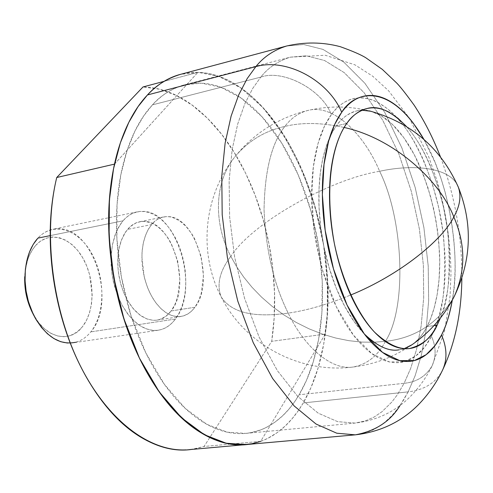 <?xml version="1.0" encoding="UTF-8"?>
<svg xmlns="http://www.w3.org/2000/svg" width="493" height="493" viewBox="0 0 493 493"><rect width="100%" height="100%" fill="white"/><g stroke="black" fill="none" stroke-linecap="round" stroke-linejoin="round"><path stroke-width="0.37" stroke-dasharray="2.46 1.85" d="M230.829 256.36C219.662 271.07 216.445 284.59 221.184 296.915C231.223 312.593 253.556 317.985 288.189 313.098C273.812 284.356 265.764 249.896 264.051 209.704C264.716 170.738 271.643 142.976 284.843 126.436C264.686 130.91 248.047 141.035 234.939 156.799C212.582 184.357 214.708 226.188 230.829 256.36C251.929 223.243 328.905 179.551 379.635 171.274C403.588 219.311 407.261 307.848 385.39 341.341L373.897 342.253L361.677 342.068L348.884 340.681L335.702 338.025L322.354 334.075L309.08 328.843L296.127 322.391L283.74 314.842L272.136 306.344L261.512 297.076L251.997 287.246L243.69 277.054L236.634 266.701L230.829 256.36C214.708 226.188 212.582 184.357 234.939 156.799C248.047 141.035 264.686 130.91 284.843 126.436C291.135 118.135 298.74 112.829 307.663 110.506C333.317 103.283 364.358 134.601 379.635 171.274C328.905 179.551 251.929 223.243 230.829 256.36L236.634 266.701L243.69 277.054L251.997 287.246L261.512 297.076L272.136 306.344L283.74 314.842L296.127 322.391L309.08 328.843L322.354 334.075L335.702 338.025L348.884 340.681L361.677 342.068L373.897 342.253L385.39 341.341C407.261 307.848 403.588 219.311 379.635 171.274C413.91 163.768 450.429 167.417 458.028 186.453C450.429 167.417 413.91 163.768 379.635 171.274C364.358 134.601 333.317 103.283 307.663 110.506C298.74 112.829 291.135 118.135 284.843 126.436C271.643 142.976 264.716 170.738 264.051 209.704C265.764 249.896 273.812 284.356 288.189 313.098C253.556 317.985 231.223 312.593 221.184 296.915C216.445 284.59 219.662 271.07 230.829 256.36M385.316 341.476C377.737 355.946 366.971 364.463 353.013 367.038C330.871 370.551 303.959 346.24 288.189 313.098C306.436 310.578 327.253 304.557 350.646 295.048C327.253 304.557 306.436 310.578 288.189 313.098C303.959 346.24 330.871 370.551 353.013 367.038C367.02 364.45 377.811 355.884 385.39 341.341C414.915 338.149 437.716 323.476 453.788 297.316C437.716 323.476 414.915 338.149 385.39 341.341M344.145 127.477C321.726 122.56 301.956 122.215 284.843 126.436C301.956 122.215 321.726 122.56 344.145 127.477M244.09 444.76L251.88 443.755L262.954 440.502L268.013 438.215L277.214 432.614L285.237 425.977L292.17 418.649L298.136 410.897L303.232 402.941L408.13 391.873L400.033 405.511M355.287 434.844L360.913 434.019L371.229 430.716L375.925 428.374L384.423 422.606L391.787 415.753L398.122 408.161L403.533 400.125L408.13 391.873C424.516 389.901 435.96 382.716 442.467 370.311C435.96 382.716 424.516 389.901 408.13 391.873L415.075 375.869L421.25 355.663L426.026 330.717L428.645 300.779L428.22 266.115L423.925 227.729L415.192 187.506L401.949 148.103L384.786 112.484L364.882 83.262L343.763 62.087L322.952 49.386L303.633 44.487L286.55 46.028L303.633 44.487L322.952 49.386L343.763 62.087L364.882 83.262L384.786 112.484L401.949 148.103L415.192 187.506L423.925 227.729L428.22 266.115L428.645 300.779L426.026 330.717L421.25 355.663L415.075 375.869L408.13 391.873L303.232 402.941C311.847 388.151 318.213 370.915 322.33 351.238C326.44 331.592 328.221 310.793 327.666 288.849C327.118 266.916 324.345 245.076 319.335 223.329C314.331 201.575 307.349 181.122 298.382 161.969C289.416 142.785 278.896 126.103 266.818 111.917C254.715 97.7 241.699 87.132 227.778 80.211C213.814 73.284 199.862 70.943 185.916 73.18L181.227 74.16M362.004 110.21L356.784 110.894C348.021 113.495 341.211 118.474 336.355 125.832C342.191 117.784 348.841 112.842 356.297 111.005C363.748 109.199 371.395 110.407 379.24 114.622C387.067 118.844 394.536 125.579 401.653 134.817C408.752 144.055 415.051 155.061 420.547 167.836L427.955 187.66L433.68 208.866L437.587 230.749L439.522 252.632C440.157 267.231 439.417 280.911 437.297 293.674C435.171 306.443 431.745 317.4 427.018 326.545L433.976 325.626L427.018 326.545L430.765 318.225L434.197 307.817L437.063 295.048L439.035 279.722L439.738 261.826L438.788 241.607L435.849 219.668L430.716 196.99L423.425 174.855L414.256 154.654L403.749 137.621L392.576 124.587L381.416 115.855L370.841 111.258M409.634 346.24C402.769 350.203 395.3 351.071 387.221 348.834C379.123 346.567 371.044 341.144 362.984 332.572C354.917 323.944 347.583 312.722 340.977 298.906C334.377 285.04 329.145 269.733 325.269 252.995C321.418 236.239 319.298 219.57 318.903 202.993C318.533 186.434 319.889 171.447 322.964 158.025C326.058 144.659 330.52 133.93 336.355 125.832L346.745 123.484L336.355 125.832L332.572 131.81L328.899 139.34L325.485 148.664L322.521 160.015L320.265 173.554L319.002 189.318L319.039 207.183L320.653 226.774L324.055 247.449L329.318 268.321L336.337 288.356L344.817 306.504L354.325 321.904L364.345 333.995M406.435 126.467C427.018 148.843 444.033 195.08 448.075 234.489C450.793 274.151 448.211 302.049 440.329 318.176M434.08 330.593L431.418 336.288C436.034 346.246 436.299 356.026 432.207 365.627C426.106 376.196 416.745 382.087 404.118 383.308L410.7 368.345L416.567 349.42L421.139 326.021L423.684 297.901L423.37 265.302L419.42 229.153L411.285 191.229L398.892 154.026L382.784 120.354L364.068 92.69L344.2 72.613L324.604 60.528L306.399 55.808L290.309 57.17C278.089 60.959 268.247 67.609 260.772 77.118C283.081 68.971 322.379 89.757 331.314 114.672C342.561 98.335 366.755 86.158 396.292 116.921M396.341 116.977C419.845 141.3 439.374 193.607 443.682 237.86C446.436 282.279 443.238 313.178 434.099 330.556L431.418 336.288L424.812 346.869L415.845 355.946L404.063 361.757L389.291 361.911L371.987 353.752L353.549 335.295L336.281 306.634L322.693 270.682L314.423 232.394L311.656 196.664L313.375 166.64L318.077 143.371L324.388 126.418L331.314 114.672C322.379 89.757 283.081 68.971 260.772 77.118C268.247 67.609 278.089 60.959 290.309 57.17L306.399 55.808L324.604 60.528L344.2 72.613L364.068 92.69L382.784 120.354L398.892 154.026L411.285 191.229L419.42 229.153L423.37 265.302L423.684 297.901L421.139 326.021L416.567 349.42L410.7 368.345L404.118 383.308L299.109 394.788L306.473 380.374L313.166 362.158L318.564 339.652L321.88 312.63L322.231 281.337L318.737 246.685L310.781 210.419L298.24 174.953L281.645 143.001L262.159 116.921L241.317 98.199L220.636 87.162L201.335 83.163L184.191 84.932C171.139 88.913 160.564 95.556 152.466 104.855L260.772 77.118L152.466 104.855C163.343 93.239 175.342 86.287 188.468 83.989C201.563 81.733 214.689 83.81 227.865 90.219C240.997 96.622 253.291 106.5 264.753 119.861C276.191 133.19 286.168 148.923 294.678 167.047C303.177 185.146 309.801 204.503 314.552 225.098C319.298 245.693 321.923 266.374 322.422 287.136C322.927 307.909 321.214 327.568 317.289 346.111C313.351 364.684 307.293 380.91 299.109 394.788C290.901 408.691 280.936 419.05 269.196 425.866C257.42 432.675 244.583 435.005 230.693 432.842C216.76 430.623 202.851 423.592 188.967 411.741C175.058 399.786 162.493 383.671 151.265 363.403C140.061 343.029 131.378 320.259 125.228 295.097C119.14 269.899 116.219 244.781 116.471 219.742C116.786 194.766 120.132 172.267 126.516 152.263C132.931 132.358 141.583 116.551 152.466 104.855L143.654 115.972L135.033 130.867L127.169 150.254L120.84 174.732L117.051 204.496L116.915 239.08L121.407 277.054L131.089 315.988L145.762 352.772L164.397 384.355L185.356 408.506L206.85 424.325L227.335 432.201L245.791 433.39L251.35 432.583L261.598 429.551L266.288 427.431L274.823 422.255L282.286 416.117L288.756 409.344L294.333 402.165L299.109 394.788L404.118 383.308L397.376 394.714L391.898 401.968L381.976 411.735L374.088 417.066L365.103 420.997L354.997 423.086L337.637 421.651L318.207 413.159L297.636 396.292L277.374 370.644L259.139 337.169L244.54 298.24L234.625 257.112L229.646 217.093L229.128 180.746L232.16 149.57L237.7 124.039L244.781 103.906L252.656 88.524L260.772 77.118L252.656 88.524L244.781 103.906L237.7 124.039L232.16 149.57L229.128 180.746L229.646 217.093L234.625 257.112L244.54 298.24L259.139 337.169L277.374 370.644L297.636 396.292L318.207 413.159L337.637 421.651L354.997 423.086L365.103 420.997L374.088 417.066L381.976 411.735L391.898 401.968L397.376 394.714L404.118 383.308C416.745 382.087 426.106 376.196 432.207 365.627C436.299 356.026 436.034 346.246 431.418 336.288C426.242 346.443 419.888 353.771 412.364 358.282C404.821 362.774 396.582 363.852 387.652 361.511C378.698 359.132 369.744 353.235 360.784 343.818C351.817 334.346 343.652 321.947 336.281 306.634C328.93 291.258 323.088 274.262 318.768 255.639C314.485 237.004 312.131 218.467 311.712 200.029C311.323 181.627 312.864 165.001 316.321 150.149C319.803 135.365 324.801 123.54 331.314 114.672C337.828 105.866 345.217 100.51 353.487 98.612C361.745 96.745 370.2 98.193 378.84 102.951L387.751 108.941L396.347 116.964M247.85 444.421C256.194 443.38 264.125 440.656 271.643 436.237C284.067 428.861 294.592 417.762 303.232 402.941L311.015 387.529L318.059 368.074L323.716 344.077L327.155 315.31L327.426 282.027L323.611 245.231L315.058 206.758L301.648 169.191L283.956 135.384L263.219 107.844L241.059 88.105L219.095 76.526L198.611 72.397L180.42 74.375M434.117 330.526L439.078 316.235L442.609 299.978C444.908 285.928 445.697 270.897 444.982 254.881L442.85 230.872L438.56 206.875L432.293 183.618L424.19 161.833C418.175 147.789 411.273 135.655 403.484 125.438L396.397 117.02M412.111 344.669C418.612 339.677 423.586 333.638 427.018 326.545C422.951 334.383 418.113 340.33 412.512 344.385M408.321 348.68L399.022 349.833L404.161 348.68M423.894 139.353L435.251 162.893L441.025 178.521L444.969 191.555L449.074 208.545L451.625 222.318L453.825 239.512L454.805 253.297C455.544 269.375 454.799 284.461 452.549 298.561L452.297 300.12C459.895 265.068 453.024 189.398 423.869 139.322M440.341 318.151L444.359 305.968L447.268 292.22C449.339 279.414 450.047 265.684 449.382 251.029L447.416 229.054L443.49 207.085L437.772 185.787L430.383 165.864C424.898 153.027 418.625 141.966 411.563 132.679L406.46 126.485M175.434 319.033C169.345 327.136 161.889 330.926 153.064 330.396L146.458 328.923L139.876 325.614L133.529 320.549L127.632 313.868L122.387 305.771L117.981 296.515L114.555 286.402L112.238 275.778L111.11 264.994L111.202 254.413L112.509 244.399L114.974 235.278L118.511 227.335L122.979 220.821L50.169 235.629L122.979 220.821C128.537 214.473 134.946 211.324 142.212 211.392C176.623 210.018 200.337 288.553 175.434 319.033L90.817 331.869L175.434 319.033L179.335 312.605L181.911 306.43L184.191 298.105L185.35 290.697L185.83 281.3L185.331 271.649L183.852 262.029L181.886 254.098L178.756 245.101L175.49 238.051L170.923 230.391L166.659 224.851L161.987 220.1L156.09 215.694L149.921 212.779L144.708 211.552L139.581 211.491L133.578 212.964L129.807 214.862L126.27 217.475L122.979 220.821L120.009 224.826L115.738 233.22L112.429 244.787L111.104 256.033L111.449 269.72L113.384 281.725L117.34 294.919L122.178 305.389L128.963 315.575L136.771 323.383L140.887 326.255L145.078 328.387L149.336 329.786L153.563 330.439L157.674 330.328L161.667 329.46L165.512 327.857L169.099 325.571L172.408 322.632L175.434 319.033M67.523 343.042C76.643 343.461 84.408 339.732 90.817 331.869C117.032 302.252 93.473 226.891 57.872 228.764C50.366 228.814 43.704 231.938 37.887 238.125C53.521 221 78.633 229.27 91.957 253.932C105.502 278.366 105.163 314.053 90.817 331.869M25.47 268.895L27.867 259.232L29.216 255.75L32.52 249.575L35.872 245.243C29.13 252.872 25.408 263.379 24.705 276.758M33.407 314.602C45.923 338.266 69.667 343.479 82.202 327.013L77.13 331.974L70.431 335.554L64.059 336.725L57.398 335.949L50.773 333.268L44.388 328.702L38.565 322.49L33.234 314.281M194.92 307.262C189.971 313.924 183.926 317.036 176.784 316.598L171.336 315.372L165.907 312.593L160.669 308.341L155.8 302.739L151.456 295.948L147.789 288.183L144.93 279.71L142.976 270.799L141.99 261.752L142.009 252.878L143.019 244.466L144.991 236.794L147.845 230.114L151.48 224.617L127.551 229.374L123.854 234.822L120.945 241.447L118.924 249.045L117.87 257.371L117.815 266.146L118.776 275.088L120.717 283.894L123.57 292.269L127.243 299.929L131.606 306.628L136.506 312.155L141.787 316.346L147.259 319.07L152.756 320.271C159.978 320.678 166.104 317.578 171.126 310.966L194.92 307.262L191.765 310.917L188.252 313.708L183.581 315.884L179.464 316.642L174.319 316.235L169.943 314.811L165.654 312.433L161.457 309.093L156.719 303.953L153.138 298.826L149.909 292.965L147.173 286.612L144.227 277.004L141.873 256.939L142.231 249.976L143.488 242.168L145.626 235.019L148.516 228.9L152.134 223.859L156.299 220.088L160.921 217.678L165.876 216.649L169.247 216.754L172.679 217.487L179.464 220.728L185.879 226.207L191.611 233.571L194.747 239.025L201.144 256.57L203.436 275.55L201.28 293.298L198.593 300.909L194.92 307.262L171.126 310.966C191.956 285.835 172.285 220.334 143.753 221.406C137.609 221.32 132.21 223.976 127.551 229.374L151.48 224.617C156.071 219.182 161.408 216.519 167.484 216.63C195.715 215.688 215.41 281.934 194.92 307.262M325.288 334.094L260.674 441.358L204.053 446.461L271.692 341.329L325.288 334.094L271.692 341.329L274.176 317.615L274.515 293.101L272.734 268.217L268.87 243.369L263.003 218.991L255.22 195.474L245.625 173.24L234.36 152.701L221.585 134.256L207.491 118.302L192.307 105.243L176.291 95.445L159.744 89.251L143.007 86.959C162.912 87.483 181.917 95.63 200.022 111.387C218.035 127.034 233.238 147.653 245.625 173.24C258.012 198.728 266.491 226.232 271.058 255.762C275.673 285.293 275.883 313.813 271.692 341.329L204.053 446.461L260.674 441.358L325.288 334.094C329.071 305.98 328.584 276.813 323.827 246.592C319.113 216.365 310.633 188.16 298.382 161.969C286.131 135.661 271.187 114.394 253.55 98.15C235.814 81.789 217.259 73.192 197.878 72.366C277.195 74.314 342.672 222.781 325.288 334.094M163.99 81.376L197.878 72.366L163.99 81.376M114.505 164.12L197.878 72.366L114.487 164.126M186.107 449.875L195.234 448.79L204.053 446.461L191.494 449.45M248.49 444.366L260.674 441.358M35.872 245.243L40.457 241.169L46.41 238.125L52.813 236.954L59.37 237.712L65.889 240.313L72.064 244.633L77.74 250.512L82.658 257.685L86.7 265.93L89.683 274.891L92.191 295.159L91.445 304.36L89.479 312.938L86.374 320.592L82.202 327.013C94.872 311.508 95.229 280.184 83.299 258.819C71.553 237.244 49.497 230.219 35.872 245.243M171.126 310.966L165.833 316.364L159.633 319.538L156.312 320.228L152.898 320.29L146.735 318.879L139.827 314.984L133.295 308.747L127.588 300.539L123.46 291.998L120.372 282.625L118.24 271.31L117.747 259.977L118.875 249.279L121.592 239.69L125.678 231.833L130.263 226.577L136.302 222.774L141.281 221.505L145.534 221.517L150.741 222.811L155.012 224.888L159.128 227.828L163.836 232.462L168.07 238.064L171.225 243.443L177.628 260.785L179.865 279.556L177.616 297.131L174.867 304.668L171.126 310.966M411.747 344.915C393.919 357.037 374.341 364.407 353.013 367.038C299.781 373.922 244.842 344.404 221.184 296.915C198.149 252.835 203.56 195.937 234.939 156.799C253.926 133.246 278.163 117.815 307.663 110.506C328.209 105.748 348.761 105.866 369.312 110.863M356.784 110.894L366.909 108.559M245.791 433.39L354.997 423.086C376.073 420.541 393.938 412.265 408.598 398.258C418.372 388.7 426.248 377.823 432.207 365.627L444.618 330.803L450.066 296.194L450.978 273.597C450.645 242.433 446.066 211.657 437.242 181.282L428.688 156.743L409.221 117.919L388.552 90.737L372.825 76.298L354.88 64.811L325.201 55.241L290.309 57.17L184.191 84.932M461.855 278.138C462.114 236.283 454.959 195.807 440.391 156.7M158.259 330.236L72.896 342.838M25.537 268.26L25.809 266.232M33.9 315.563L34.849 317.381M181.036 316.463L157.057 320.117M163.448 216.975L139.667 221.764M137.331 211.842L52.819 229.276"/><path stroke-width="0.74" d="M350.646 295.048C399.792 275.051 442.696 239.808 453.819 216.938C439.688 179.957 393.174 138.083 344.145 127.477C393.174 138.083 439.688 179.957 453.819 216.938C465.546 244.023 465.78 270.337 454.521 295.88L453.788 297.316L454.521 295.88C465.78 270.337 465.546 244.023 453.819 216.938C459.975 205.908 461.479 195.968 458.317 187.137C461.479 195.968 459.975 205.908 453.819 216.938C442.696 239.808 399.792 275.051 350.646 295.048M458.028 186.453L458.317 187.137L458.028 186.453M400.033 405.511C390.499 421.281 375.586 431.055 355.287 434.844L336.781 433.211L316.068 424.048L294.161 405.942L272.604 378.476L253.242 342.684L237.792 301.131L227.359 257.309L222.195 214.726L221.782 176.13L225.128 143.081L231.125 116.071L238.741 94.81L247.178 78.603L255.855 66.617L147.462 94.952L138.046 106.648L128.821 122.344L120.378 142.822L113.544 168.717L109.391 200.269L109.101 236.985L113.747 277.374L123.922 318.848L139.433 358.109L159.202 391.861L181.486 417.731L204.367 434.721L226.195 443.232L245.865 444.6L355.287 434.844C380.269 431.899 401.216 421.953 418.126 405C428.244 394.628 436.379 383.012 442.541 370.157C455.064 343.695 461.503 313.024 461.855 278.138M181.227 74.16C169.044 77.154 157.785 84.087 147.462 94.952L255.855 66.617C263.693 56.843 273.923 49.978 286.55 46.028C273.923 49.978 263.693 56.843 255.855 66.617C286.014 57.78 328.11 79.958 341.717 112.262C335.271 121.149 330.335 133.011 326.908 147.851C323.5 162.758 322.009 179.452 322.428 197.933C322.884 216.452 325.257 235.075 329.552 253.809C333.884 272.518 339.714 289.601 347.054 305.056C354.399 320.45 362.534 332.917 371.457 342.45C380.368 351.916 389.267 357.85 398.159 360.26C407.027 362.62 415.198 361.548 422.674 357.049C430.13 352.532 436.41 345.18 441.525 334.993C445.851 327.001 449.443 315.378 452.291 300.12C450.029 313.566 446.436 325.189 441.525 334.993C447.083 347.935 447.397 359.705 442.467 370.311C447.397 359.705 447.083 347.935 441.525 334.993L434.999 345.611L426.118 354.707L414.44 360.525L399.786 360.66L382.593 352.44L364.253 333.878L347.054 305.056L333.484 268.919L325.189 230.447L322.367 194.55L324.012 164.409L328.634 141.047L334.864 124.039L341.717 112.262C328.11 79.958 286.014 57.78 255.855 66.617L247.178 78.603L238.741 94.81L231.125 116.071L225.128 143.081L221.782 176.13L222.195 214.726L227.359 257.309L237.792 301.131L253.242 342.684L272.604 378.476L294.161 405.942L316.068 424.048L336.781 433.211L355.287 434.844M440.329 318.176L437.143 325.207L433.976 325.626L437.143 325.207C432.034 337.267 422.791 345.051 409.418 348.545C399.244 349.765 387.621 344.299 374.544 332.146C357.314 313.64 341.618 279.211 334.291 243.117C322.564 177.955 336.016 137.584 346.745 123.484C351.552 116.108 358.3 111.128 366.989 108.54C378.193 105.126 391.337 111.104 406.435 126.467M370.841 111.258L362.004 110.21M440.391 156.7C433.15 138.089 424.424 120.933 414.2 105.237C406.275 94.311 400.482 86.953 396.834 83.157L382.291 69.365L365.874 57.81C361.036 54.778 352.477 51.062 340.213 46.669C322.699 42.028 304.81 41.819 286.55 46.028L180.42 74.375C166.93 78.535 155.942 85.394 147.462 94.952C135.797 107.289 126.504 124.045 119.583 145.219C112.706 166.511 109.076 190.508 108.7 217.203C108.398 243.961 111.51 270.811 118.03 297.76C124.624 324.665 133.923 348.976 145.94 370.693C157.976 392.292 171.428 409.406 186.292 422.033C201.132 434.549 215.959 441.901 230.786 444.101L247.85 444.421M412.512 344.385L409.634 346.24M364.345 333.995C377.472 346.413 389.032 351.694 399.022 349.833M404.161 348.68L412.111 344.669M423.869 139.322C390.037 80.994 354.208 91.316 341.717 112.262C348.163 103.438 355.49 98.082 363.692 96.203C371.888 94.348 380.276 95.827 388.866 100.627C397.432 105.428 405.597 112.977 413.362 123.268L423.894 139.353M406.46 126.485L398.03 118.302L389.285 112.342C381.49 108.09 373.897 106.858 366.509 108.651C359.107 110.475 352.52 115.417 346.745 123.484C340.965 131.6 336.559 142.36 333.514 155.782C330.489 169.247 329.176 184.296 329.577 200.922C330.002 217.579 332.146 234.323 336.004 251.159C339.887 267.982 345.112 283.364 351.694 297.304C358.282 311.194 365.59 322.477 373.614 331.154C381.631 339.776 389.661 345.236 397.703 347.528C405.721 349.777 413.134 348.921 419.937 344.952C426.722 340.971 432.46 334.39 437.143 325.207L440.341 318.151M75.583 342.284C60.22 345.396 46.724 337.243 35.083 317.812C27.978 304.452 24.644 289.939 25.075 274.274C25.883 258.887 30.153 246.839 37.887 238.125L50.169 235.629L37.887 238.125L33.191 244.454L29.444 252.133L26.782 260.933L25.303 270.571L25.069 280.727L26.098 291.067L28.347 301.241L31.749 310.91L36.18 319.741L41.48 327.457L47.476 333.804L53.959 338.599L60.719 341.704L67.523 343.042M24.705 276.758C24.33 290.371 27.232 302.985 33.407 314.602M191.494 449.45C176.346 451.619 160.508 448.149 143.987 439.023C122.689 427.209 103.703 406.965 87.014 378.291C70.376 349.315 59.24 316.444 53.614 279.685C48.191 242.926 49.232 208.866 56.726 177.517L143.007 86.959L163.99 81.376L143.007 86.959L56.726 177.517L114.487 164.126L56.726 177.517C43.131 233.842 52.203 308.932 79.755 364.66C107.369 420.437 149.662 451.798 186.107 449.875M260.674 441.358L252.12 443.712L243.252 444.778C207.812 446.584 166.233 414.169 138.718 356.624C111.264 299.14 101.706 221.807 114.505 164.12C107.449 196.232 106.741 231.217 112.379 269.061C118.221 306.905 129.406 340.78 145.94 370.693C162.517 400.273 181.245 421.188 202.124 433.427C218.319 442.88 233.774 446.529 248.49 444.366M33.234 314.281L26.893 297.723L25.698 292.022L24.656 280.585L25.47 268.895M369.312 110.863C411.026 122.387 440.693 147.814 458.317 187.137C472.824 223.73 471.561 259.977 454.521 295.88C444.372 315.816 430.118 332.159 411.747 344.915M408.321 348.68L409.418 348.545M25.34 269.763L25.537 268.26M33.204 314.226L33.9 315.563M244.09 444.76L188.794 449.69"/></g></svg>
